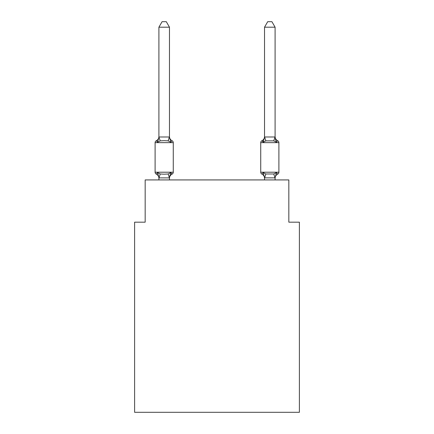 <?xml version="1.0" encoding="UTF-8"?>
<svg xmlns="http://www.w3.org/2000/svg" width="434" height="434" viewBox="0 0 434 434"><rect width="100%" height="100%" fill="white"/><g stroke="black" fill="none" stroke-linecap="round" stroke-linejoin="round"><path stroke-width="0.65" d="M299.389 412.3L299.389 222.175L288.827 222.175L288.827 179.926L145.173 179.926L145.173 222.175L134.611 222.175L134.611 412.3L299.389 412.3M172.081 174.115L170.79 172.629L172.081 174.115L170.79 172.629L172.081 174.115L170.79 172.629L172.081 174.115L170.79 172.629L172.081 174.115L170.79 172.629L172.081 174.115L170.79 172.629L172.081 174.115L170.79 172.629L172.081 174.115L170.79 172.629L172.081 174.115L170.79 172.629L172.081 174.115L170.79 172.629L172.081 174.115L170.79 172.629L172.081 174.115L170.79 172.629L172.081 174.115L170.79 172.629L169.385 177.886L158.99 177.886L157.585 172.629L156.294 174.115A2.11 2.11 0 0 1 155.106 172.217A2.11 2.11 0 0 0 156.294 174.115L157.585 172.629L156.294 174.115A2.11 2.11 0 0 1 155.106 172.217A2.11 2.11 0 0 0 156.294 174.115L157.585 172.629L156.294 174.115A2.11 2.11 0 0 1 155.106 172.217A2.11 2.11 0 0 0 156.294 174.115L157.585 172.629L156.294 174.115A2.11 2.11 0 0 1 155.106 172.217A2.11 2.11 0 0 0 156.294 174.115A2.11 2.11 0 0 1 155.106 172.217A2.11 2.11 0 0 0 156.294 174.115L157.585 172.629L156.294 174.115A2.11 2.11 0 0 1 155.106 172.217A2.11 2.11 0 0 0 156.294 174.115L157.585 172.629L156.294 174.115A2.11 2.11 0 0 1 155.106 172.217A2.11 2.11 0 0 0 156.294 174.115A2.11 2.11 0 0 1 155.106 172.217A2.11 2.11 0 0 0 156.294 174.115A2.11 2.11 0 0 1 155.106 172.217A2.11 2.11 0 0 0 156.294 174.115L157.585 172.629L156.294 174.115A2.11 2.11 0 0 1 155.106 172.217A2.11 2.11 0 0 0 156.294 174.115A2.11 2.11 0 0 1 155.106 172.217A2.11 2.11 0 0 0 156.294 174.115A2.11 2.11 0 0 1 155.106 172.217A2.11 2.11 0 0 0 156.294 174.115L157.585 172.629L156.294 174.115A2.11 2.11 0 0 1 155.106 172.217A2.11 2.11 0 0 0 156.294 174.115L157.585 172.629L156.294 174.115A2.11 2.11 0 0 1 155.106 172.217A2.11 2.11 0 0 0 156.294 174.115A2.11 2.11 0 0 1 155.106 172.217A2.11 2.11 0 0 0 156.294 174.115A2.11 2.11 0 0 1 155.106 172.217A2.11 2.11 0 0 0 156.294 174.115L157.585 172.629L156.294 174.115A2.11 2.11 0 0 1 155.106 172.217A2.11 2.11 0 0 0 156.294 174.115A2.11 2.11 0 0 1 155.106 172.217A2.11 2.11 0 0 0 156.294 174.115A2.11 2.11 0 0 1 155.106 172.217A2.11 2.11 0 0 0 156.294 174.115L157.585 172.629L156.294 174.115A2.11 2.11 0 0 1 155.106 172.217A2.11 2.11 0 0 0 156.294 174.115L157.585 172.629L156.294 174.115A2.11 2.11 0 0 1 155.106 172.217A2.11 2.11 0 0 0 156.294 174.115A2.11 2.11 0 0 1 155.106 172.217A2.11 2.11 0 0 0 156.294 174.115L157.585 172.629L156.294 174.115A2.11 2.11 0 0 1 155.106 172.217A2.11 2.11 0 0 0 156.294 174.115L157.585 172.629L156.294 174.115A2.11 2.11 0 0 1 155.106 172.217A2.11 2.11 0 0 0 156.294 174.115A2.11 2.11 0 0 1 155.106 172.217A2.11 2.11 0 0 0 156.294 174.115A2.11 2.11 0 0 1 155.106 172.217A2.11 2.11 0 0 0 156.294 174.115L157.585 172.629L156.294 174.115A2.11 2.11 0 0 1 155.106 172.217A2.11 2.11 0 0 0 156.294 174.115L157.585 172.629L156.294 174.115L157.585 172.629L156.294 174.115L157.585 172.629L156.294 174.115L157.585 172.629L156.294 174.115L157.585 172.629L156.294 174.115L157.585 172.629L156.294 174.115L157.585 172.629L160.227 173.985L164.188 174.197L168.148 173.985L170.79 172.629L172.081 174.115A2.11 2.11 0 0 0 173.269 172.217A2.11 2.11 0 0 1 172.081 174.115L171.484 173.822L172.081 174.115A2.11 2.11 0 0 0 173.269 172.217A2.11 2.11 0 0 1 172.081 174.115A2.11 2.11 0 0 0 173.269 172.217A2.11 2.11 0 0 1 172.081 174.115L171.484 173.822L172.081 174.115A2.11 2.11 0 0 0 173.269 172.217A2.11 2.11 0 0 1 172.081 174.115A2.11 2.11 0 0 0 173.269 172.217A2.11 2.11 0 0 1 172.081 174.115L171.484 173.822L172.081 174.115A2.11 2.11 0 0 0 173.269 172.217A2.11 2.11 0 0 1 172.081 174.115A2.11 2.11 0 0 0 173.269 172.217A2.11 2.11 0 0 1 172.081 174.115L171.484 173.822L172.081 174.115A2.11 2.11 0 0 0 173.269 172.217A2.11 2.11 0 0 1 172.081 174.115A2.11 2.11 0 0 0 173.269 172.217A2.11 2.11 0 0 1 172.081 174.115L171.484 173.822L172.081 174.115A2.11 2.11 0 0 0 173.269 172.217A2.11 2.11 0 0 1 172.081 174.115A2.11 2.11 0 0 0 173.269 172.217A2.11 2.11 0 0 1 172.081 174.115L171.484 173.822L172.081 174.115A2.11 2.11 0 0 0 173.269 172.217A2.11 2.11 0 0 1 172.081 174.115A2.11 2.11 0 0 0 173.269 172.217A2.11 2.11 0 0 1 172.081 174.115L171.484 173.822L172.081 174.115A2.11 2.11 0 0 0 173.269 172.217A2.11 2.11 0 0 1 172.081 174.115A2.11 2.11 0 0 0 173.269 172.217A2.11 2.11 0 0 1 172.081 174.115L171.484 173.822L172.081 174.115A2.11 2.11 0 0 0 173.269 172.217A2.11 2.11 0 0 1 172.081 174.115A2.11 2.11 0 0 0 173.269 172.217A2.11 2.11 0 0 1 172.081 174.115L171.484 173.822L172.081 174.115A2.11 2.11 0 0 0 173.269 172.217A2.11 2.11 0 0 1 172.081 174.115A2.11 2.11 0 0 0 173.269 172.217A2.11 2.11 0 0 1 172.081 174.115L171.484 173.822L172.081 174.115A2.11 2.11 0 0 0 173.269 172.217A2.11 2.11 0 0 1 172.081 174.115A2.11 2.11 0 0 0 173.269 172.217A2.11 2.11 0 0 1 172.081 174.115L171.484 173.822L172.081 174.115A2.11 2.11 0 0 0 173.269 172.217A2.11 2.11 0 0 1 172.081 174.115A2.11 2.11 0 0 0 173.269 172.217A2.11 2.11 0 0 1 172.081 174.115L171.484 173.822L172.081 174.115A2.11 2.11 0 0 0 173.269 172.217A2.11 2.11 0 0 1 172.081 174.115A2.11 2.11 0 0 0 173.269 172.217A2.11 2.11 0 0 1 172.081 174.115L171.484 173.822L172.081 174.115A2.11 2.11 0 0 0 173.269 172.217A2.11 2.11 0 0 1 172.081 174.115A2.11 2.11 0 0 0 173.269 172.217A2.11 2.11 0 0 1 172.081 174.115L170.79 172.629L172.081 174.115A4.649 4.649 0 0 0 169.472 178.293M169.472 27.19L158.909 27.19L162.077 21.7L166.298 21.7L169.472 27.19L169.472 137.187L170.79 142.227L172.081 140.741L170.79 142.227L168.148 140.866L164.188 140.654L160.227 140.866L157.585 142.227L156.294 140.741A2.11 2.11 0 0 0 155.106 142.64A2.11 2.11 0 0 1 156.294 140.741L156.896 141.028L156.294 140.741A2.11 2.11 0 0 0 155.106 142.64L155.106 172.217L173.269 172.217L173.269 142.64A2.11 2.11 0 0 0 172.081 140.741A2.11 2.11 0 0 1 173.269 142.64A2.11 2.11 0 0 0 172.081 140.741A2.11 2.11 0 0 1 173.269 142.64A2.11 2.11 0 0 0 172.081 140.741A2.11 2.11 0 0 1 173.269 142.64A2.11 2.11 0 0 0 172.081 140.741A2.11 2.11 0 0 1 173.269 142.64A2.11 2.11 0 0 0 172.081 140.741L170.79 142.227L172.081 140.741A2.11 2.11 0 0 1 173.269 142.64A2.11 2.11 0 0 0 172.081 140.741A2.11 2.11 0 0 1 173.269 142.64A2.11 2.11 0 0 0 172.081 140.741A2.11 2.11 0 0 1 173.269 142.64A2.11 2.11 0 0 0 172.081 140.741L170.79 142.227L172.081 140.741A2.11 2.11 0 0 1 173.269 142.64A2.11 2.11 0 0 0 172.081 140.741L170.79 142.227L172.081 140.741A2.11 2.11 0 0 1 173.269 142.64A2.11 2.11 0 0 0 172.081 140.741A2.11 2.11 0 0 1 173.269 142.64A2.11 2.11 0 0 0 172.081 140.741L170.79 142.227L172.081 140.741A2.11 2.11 0 0 1 173.269 142.64A2.11 2.11 0 0 0 172.081 140.741L170.79 142.227L172.081 140.741A2.11 2.11 0 0 1 173.269 142.64A2.11 2.11 0 0 0 172.081 140.741L170.79 142.227L172.081 140.741A2.11 2.11 0 0 1 173.269 142.64A2.11 2.11 0 0 0 172.081 140.741L170.79 142.227L172.081 140.741A2.11 2.11 0 0 1 173.269 142.64A2.11 2.11 0 0 0 172.081 140.741L170.79 142.227L172.081 140.741A2.11 2.11 0 0 1 173.269 142.64A2.11 2.11 0 0 0 172.081 140.741L170.79 142.227L172.081 140.741A2.11 2.11 0 0 1 173.269 142.64A2.11 2.11 0 0 0 172.081 140.741L170.79 142.227L172.081 140.741A2.11 2.11 0 0 1 173.269 142.64A2.11 2.11 0 0 0 172.081 140.741L170.79 142.227L172.081 140.741A2.11 2.11 0 0 1 173.269 142.64A2.11 2.11 0 0 0 172.081 140.741L170.79 142.227L172.081 140.741A2.11 2.11 0 0 1 173.269 142.64A2.11 2.11 0 0 0 172.081 140.741L170.79 142.227L172.081 140.741A2.11 2.11 0 0 1 173.269 142.64A2.11 2.11 0 0 0 172.081 140.741L170.79 142.227L172.081 140.741A2.11 2.11 0 0 1 173.269 142.64A2.11 2.11 0 0 0 172.081 140.741L170.79 142.227L172.081 140.741A2.11 2.11 0 0 1 173.269 142.64A2.11 2.11 0 0 0 172.081 140.741L170.79 142.227L172.081 140.741A2.11 2.11 0 0 1 173.269 142.64A2.11 2.11 0 0 0 172.081 140.741L170.79 142.227L172.081 140.741A2.11 2.11 0 0 1 173.269 142.64A2.11 2.11 0 0 0 172.081 140.741L170.79 142.227L172.081 140.741A2.11 2.11 0 0 1 173.269 142.64A2.11 2.11 0 0 0 172.081 140.741L170.79 142.227L172.081 140.741A2.11 2.11 0 0 1 173.269 142.64A2.11 2.11 0 0 0 172.081 140.741L170.79 142.227L172.081 140.741A2.11 2.11 0 0 1 173.269 142.64L155.106 142.64A2.11 2.11 0 0 1 156.294 140.741L156.896 141.028L156.294 140.741A2.11 2.11 0 0 0 155.106 142.64A2.11 2.11 0 0 1 156.294 140.741L156.896 141.028L156.294 140.741A2.11 2.11 0 0 0 155.106 142.64A2.11 2.11 0 0 1 156.294 140.741L156.896 141.028L156.294 140.741A2.11 2.11 0 0 0 155.106 142.64A2.11 2.11 0 0 1 156.294 140.741L156.896 141.028L156.294 140.741A2.11 2.11 0 0 0 155.106 142.64A2.11 2.11 0 0 1 156.294 140.741L156.896 141.028L156.294 140.741A2.11 2.11 0 0 0 155.106 142.64A2.11 2.11 0 0 1 156.294 140.741L156.896 141.028L156.294 140.741A2.11 2.11 0 0 0 155.106 142.64A2.11 2.11 0 0 1 156.294 140.741L156.896 141.028L156.294 140.741A2.11 2.11 0 0 0 155.106 142.64A2.11 2.11 0 0 1 156.294 140.741L156.896 141.028L156.294 140.741A2.11 2.11 0 0 0 155.106 142.64A2.11 2.11 0 0 1 156.294 140.741L156.896 141.028L156.294 140.741A2.11 2.11 0 0 0 155.106 142.64A2.11 2.11 0 0 1 156.294 140.741L156.896 141.028L156.294 140.741A2.11 2.11 0 0 0 155.106 142.64A2.11 2.11 0 0 1 156.294 140.741L156.896 141.028L156.294 140.741A2.11 2.11 0 0 0 155.106 142.64A2.11 2.11 0 0 1 156.294 140.741L156.896 141.028L156.294 140.741A2.11 2.11 0 0 0 155.106 142.64A2.11 2.11 0 0 1 156.294 140.741L157.585 142.227L156.294 140.741A4.649 4.649 0 0 0 158.909 136.564M169.472 137.187L169.472 136.564L169.472 137.187M158.909 178.293L158.909 177.669L158.909 178.293A4.649 4.649 0 0 0 156.294 174.115M169.472 177.669L169.965 175.184M275.091 178.293L275.091 178.293A4.649 4.649 0 0 1 277.706 174.115L276.415 172.629L277.706 174.115A2.11 2.11 0 0 0 278.894 172.217A2.11 2.11 0 0 1 277.706 174.115L276.415 172.629L277.706 174.115A2.11 2.11 0 0 0 278.894 172.217A2.11 2.11 0 0 1 277.706 174.115L276.415 172.629L277.706 174.115A2.11 2.11 0 0 0 278.894 172.217A2.11 2.11 0 0 1 277.706 174.115L276.415 172.629L277.706 174.115A2.11 2.11 0 0 0 278.894 172.217A2.11 2.11 0 0 1 277.706 174.115L276.415 172.629L277.706 174.115A2.11 2.11 0 0 0 278.894 172.217A2.11 2.11 0 0 1 277.706 174.115L276.415 172.629L277.706 174.115A2.11 2.11 0 0 0 278.894 172.217A2.11 2.11 0 0 1 277.706 174.115L276.415 172.629L277.706 174.115A2.11 2.11 0 0 0 278.894 172.217A2.11 2.11 0 0 1 277.706 174.115L276.415 172.629L277.706 174.115A2.11 2.11 0 0 0 278.894 172.217A2.11 2.11 0 0 1 277.706 174.115L276.415 172.629L277.706 174.115A2.11 2.11 0 0 0 278.894 172.217A2.11 2.11 0 0 1 277.706 174.115L276.415 172.629L277.706 174.115A2.11 2.11 0 0 0 278.894 172.217A2.11 2.11 0 0 1 277.706 174.115L276.415 172.629L277.706 174.115A2.11 2.11 0 0 0 278.894 172.217A2.11 2.11 0 0 1 277.706 174.115L276.415 172.629L277.706 174.115A2.11 2.11 0 0 0 278.894 172.217A2.11 2.11 0 0 1 277.706 174.115L276.415 172.629L277.706 174.115A2.11 2.11 0 0 0 278.894 172.217A2.11 2.11 0 0 1 277.706 174.115L276.415 172.629L277.706 174.115A2.11 2.11 0 0 0 278.894 172.217L278.894 142.64L260.731 142.64A2.11 2.11 0 0 1 261.919 140.741A2.11 2.11 0 0 0 260.731 142.64A2.11 2.11 0 0 1 261.919 140.741L262.516 141.028L261.919 140.741A2.11 2.11 0 0 0 260.731 142.64A2.11 2.11 0 0 1 261.919 140.741A2.11 2.11 0 0 0 260.731 142.64A2.11 2.11 0 0 1 261.919 140.741L262.516 141.028L261.919 140.741A2.11 2.11 0 0 0 260.731 142.64A2.11 2.11 0 0 1 261.919 140.741A2.11 2.11 0 0 0 260.731 142.64A2.11 2.11 0 0 1 261.919 140.741L262.516 141.028L261.919 140.741A2.11 2.11 0 0 0 260.731 142.64A2.11 2.11 0 0 1 261.919 140.741A2.11 2.11 0 0 0 260.731 142.64A2.11 2.11 0 0 1 261.919 140.741L262.516 141.028L261.919 140.741A2.11 2.11 0 0 0 260.731 142.64A2.11 2.11 0 0 1 261.919 140.741A2.11 2.11 0 0 0 260.731 142.64A2.11 2.11 0 0 1 261.919 140.741L262.516 141.028L261.919 140.741A2.11 2.11 0 0 0 260.731 142.64A2.11 2.11 0 0 1 261.919 140.741A2.11 2.11 0 0 0 260.731 142.64A2.11 2.11 0 0 1 261.919 140.741L262.516 141.028L261.919 140.741A2.11 2.11 0 0 0 260.731 142.64A2.11 2.11 0 0 1 261.919 140.741A2.11 2.11 0 0 0 260.731 142.64A2.11 2.11 0 0 1 261.919 140.741L262.516 141.028L261.919 140.741A2.11 2.11 0 0 0 260.731 142.64A2.11 2.11 0 0 1 261.919 140.741A2.11 2.11 0 0 0 260.731 142.64A2.11 2.11 0 0 1 261.919 140.741L262.516 141.028L261.919 140.741A2.11 2.11 0 0 0 260.731 142.64A2.11 2.11 0 0 1 261.919 140.741A2.11 2.11 0 0 0 260.731 142.64A2.11 2.11 0 0 1 261.919 140.741L262.516 141.028L261.919 140.741A2.11 2.11 0 0 0 260.731 142.64A2.11 2.11 0 0 1 261.919 140.741A2.11 2.11 0 0 0 260.731 142.64A2.11 2.11 0 0 1 261.919 140.741L262.516 141.028L261.919 140.741A2.11 2.11 0 0 0 260.731 142.64A2.11 2.11 0 0 1 261.919 140.741A2.11 2.11 0 0 0 260.731 142.64A2.11 2.11 0 0 1 261.919 140.741L262.516 141.028L261.919 140.741A2.11 2.11 0 0 0 260.731 142.64A2.11 2.11 0 0 1 261.919 140.741A2.11 2.11 0 0 0 260.731 142.64A2.11 2.11 0 0 1 261.919 140.741L262.516 141.028L261.919 140.741A2.11 2.11 0 0 0 260.731 142.64A2.11 2.11 0 0 1 261.919 140.741A2.11 2.11 0 0 0 260.731 142.64A2.11 2.11 0 0 1 261.919 140.741L262.516 141.028L261.919 140.741A2.11 2.11 0 0 0 260.731 142.64L260.731 172.217A2.11 2.11 0 0 0 261.919 174.115A2.11 2.11 0 0 1 260.731 172.217A2.11 2.11 0 0 0 261.919 174.115A4.649 4.649 0 0 1 264.528 178.293L264.528 177.669L264.528 178.293A4.649 4.649 0 0 0 261.919 174.115A2.11 2.11 0 0 1 260.731 172.217A2.11 2.11 0 0 0 261.919 174.115A2.11 2.11 0 0 1 260.731 172.217A2.11 2.11 0 0 0 261.919 174.115A4.649 4.649 0 0 1 264.528 178.293A4.649 4.649 0 0 0 261.919 174.115A2.11 2.11 0 0 1 260.731 172.217A2.11 2.11 0 0 0 261.919 174.115A2.11 2.11 0 0 1 260.731 172.217A2.11 2.11 0 0 0 261.919 174.115A4.649 4.649 0 0 1 264.528 178.293A4.649 4.649 0 0 0 261.919 174.115A2.11 2.11 0 0 1 260.731 172.217A2.11 2.11 0 0 0 261.919 174.115A2.11 2.11 0 0 1 260.731 172.217A2.11 2.11 0 0 0 261.919 174.115A4.649 4.649 0 0 1 264.528 178.293A4.649 4.649 0 0 0 261.919 174.115A2.11 2.11 0 0 1 260.731 172.217A2.11 2.11 0 0 0 261.919 174.115A2.11 2.11 0 0 1 260.731 172.217A2.11 2.11 0 0 0 261.919 174.115A4.649 4.649 0 0 1 264.528 178.293A4.649 4.649 0 0 0 261.919 174.115A2.11 2.11 0 0 1 260.731 172.217A2.11 2.11 0 0 0 261.919 174.115A2.11 2.11 0 0 1 260.731 172.217A2.11 2.11 0 0 0 261.919 174.115A4.649 4.649 0 0 1 264.528 178.293A4.649 4.649 0 0 0 261.919 174.115A2.11 2.11 0 0 1 260.731 172.217A2.11 2.11 0 0 0 261.919 174.115L263.21 172.629L261.919 174.115A2.11 2.11 0 0 1 260.731 172.217A2.11 2.11 0 0 0 261.919 174.115A4.649 4.649 0 0 1 264.528 178.293A4.649 4.649 0 0 0 261.919 174.115A2.11 2.11 0 0 1 260.731 172.217A2.11 2.11 0 0 0 261.919 174.115A2.11 2.11 0 0 1 260.731 172.217A2.11 2.11 0 0 0 261.919 174.115A4.649 4.649 0 0 1 264.528 178.293A4.649 4.649 0 0 0 261.919 174.115A2.11 2.11 0 0 1 260.731 172.217A2.11 2.11 0 0 0 261.919 174.115A2.11 2.11 0 0 1 260.731 172.217A2.11 2.11 0 0 0 261.919 174.115A4.649 4.649 0 0 1 264.528 178.293A4.649 4.649 0 0 0 261.919 174.115A2.11 2.11 0 0 1 260.731 172.217A2.11 2.11 0 0 0 261.919 174.115A2.11 2.11 0 0 1 260.731 172.217A2.11 2.11 0 0 0 261.919 174.115A4.649 4.649 0 0 1 264.528 178.293A4.649 4.649 0 0 0 261.919 174.115A2.11 2.11 0 0 1 260.731 172.217A2.11 2.11 0 0 0 261.919 174.115A2.11 2.11 0 0 1 260.731 172.217A2.11 2.11 0 0 0 261.919 174.115A4.649 4.649 0 0 1 264.528 178.293A4.649 4.649 0 0 0 261.919 174.115A2.11 2.11 0 0 1 260.731 172.217A2.11 2.11 0 0 0 261.919 174.115A2.11 2.11 0 0 1 260.731 172.217A2.11 2.11 0 0 0 261.919 174.115A4.649 4.649 0 0 1 264.528 178.293A4.649 4.649 0 0 0 261.919 174.115A2.11 2.11 0 0 1 260.731 172.217A2.11 2.11 0 0 0 261.919 174.115L263.21 172.629L261.919 174.115A2.11 2.11 0 0 1 260.731 172.217A2.11 2.11 0 0 0 261.919 174.115L263.21 172.629L261.919 174.115A4.649 4.649 0 0 1 264.528 178.293A4.649 4.649 0 0 0 261.919 174.115A2.11 2.11 0 0 1 260.731 172.217A2.11 2.11 0 0 0 261.919 174.115L263.21 172.629L261.919 174.115A2.11 2.11 0 0 1 260.731 172.217L278.894 172.217M263.704 140.556L263.21 142.227L261.919 140.741L263.21 142.227L263.704 140.556L263.21 142.227L263.704 140.556L263.21 142.227L263.704 140.556L263.21 142.227L263.704 140.556L263.21 142.227L263.704 140.556L263.21 142.227L263.704 140.556L263.21 142.227L263.704 140.556L263.21 142.227L263.704 140.556L263.21 142.227L263.704 140.556L263.21 142.227L263.704 140.556L263.21 142.227L263.704 140.556L263.21 142.227L263.704 140.556L263.21 142.227L263.704 140.556L263.21 142.227L265.852 140.866L273.773 140.866L276.415 142.227L277.706 140.741L276.415 142.227L275.313 138.777L276.415 142.227L277.706 140.741A2.11 2.11 0 0 1 278.894 142.64A2.11 2.11 0 0 0 277.706 140.741L276.415 142.227L275.313 138.777L276.415 142.227L277.706 140.741A2.11 2.11 0 0 1 278.894 142.64A2.11 2.11 0 0 0 277.706 140.741L276.415 142.227L275.313 138.777L276.415 142.227L277.706 140.741A2.11 2.11 0 0 1 278.894 142.64A2.11 2.11 0 0 0 277.706 140.741L276.415 142.227L275.313 138.777L276.415 142.227L277.706 140.741A2.11 2.11 0 0 1 278.894 142.64A2.11 2.11 0 0 0 277.706 140.741L276.415 142.227L275.313 138.777L276.415 142.227L277.706 140.741A2.11 2.11 0 0 1 278.894 142.64A2.11 2.11 0 0 0 277.706 140.741L276.415 142.227L275.313 138.777L276.415 142.227L277.706 140.741A2.11 2.11 0 0 1 278.894 142.64A2.11 2.11 0 0 0 277.706 140.741L276.415 142.227L275.313 138.777L276.415 142.227L277.706 140.741A2.11 2.11 0 0 1 278.894 142.64A2.11 2.11 0 0 0 277.706 140.741L276.415 142.227L277.706 140.741L276.415 142.227L275.313 138.777L276.415 142.227L277.706 140.741A2.11 2.11 0 0 1 278.894 142.64A2.11 2.11 0 0 0 277.706 140.741L276.415 142.227L277.706 140.741L276.415 142.227L275.313 138.777L276.415 142.227L277.706 140.741A2.11 2.11 0 0 1 278.894 142.64A2.11 2.11 0 0 0 277.706 140.741L276.415 142.227L277.706 140.741L276.415 142.227L275.313 138.777L276.415 142.227L277.706 140.741A2.11 2.11 0 0 1 278.894 142.64A2.11 2.11 0 0 0 277.706 140.741L276.415 142.227L277.706 140.741L276.415 142.227L275.313 138.777L276.415 142.227L277.706 140.741A2.11 2.11 0 0 1 278.894 142.64A2.11 2.11 0 0 0 277.706 140.741L276.415 142.227L277.706 140.741L276.415 142.227L275.313 138.777L276.415 142.227L277.706 140.741A2.11 2.11 0 0 1 278.894 142.64A2.11 2.11 0 0 0 277.706 140.741L276.415 142.227L277.706 140.741A2.11 2.11 0 0 1 278.894 142.64A2.11 2.11 0 0 0 277.706 140.741L276.415 142.227L275.313 138.777L276.415 142.227L277.706 140.741A2.11 2.11 0 0 1 278.894 142.64M275.091 179.926L275.091 177.859L264.528 177.859L263.21 172.629L261.919 174.115A4.649 4.649 0 0 1 264.528 178.293M275.091 136.564L275.091 136.564A4.649 4.649 0 0 0 277.706 140.741M158.909 27.19L158.909 137.187L157.585 142.227L156.294 140.741M264.528 177.859L264.528 179.926M264.528 136.998L275.091 136.998L275.091 27.19L264.528 27.19L264.528 137.187L263.21 142.227L261.919 140.741A2.11 2.11 0 0 0 260.731 142.64A2.11 2.11 0 0 1 261.919 140.741L263.21 142.227L261.919 140.741L263.21 142.227L261.919 140.741L263.21 142.227L261.919 140.741L263.21 142.227L261.919 140.741L263.21 142.227L261.919 140.741L262.83 141.327L261.919 140.741L263.21 142.227L261.919 140.741L263.21 142.227L261.919 140.741L263.21 142.227L261.919 140.741L263.21 142.227L261.919 140.741L263.21 142.227L261.919 140.741L262.83 141.327M261.919 174.115L263.21 172.629L261.919 174.115L263.21 172.629L261.919 174.115L263.21 172.629L261.919 174.115L263.21 172.629L261.919 174.115L263.21 172.629L261.919 174.115L263.21 172.629L261.919 174.115L263.21 172.629L261.919 174.115L263.21 172.629L261.919 174.115L263.21 172.629L261.919 174.115L263.21 172.629L261.919 174.115L263.21 172.629L265.852 173.985L273.773 173.985L276.415 172.629L275.091 177.859M160.227 140.866L158.909 136.998L169.472 136.998M170.79 142.227L172.081 140.741L170.79 142.227M263.21 142.227L261.919 140.741L263.21 142.227M169.472 179.926L169.472 177.859M158.909 179.926L158.909 177.859M169.472 136.564A4.649 4.649 0 0 0 172.081 140.741M275.091 136.998L276.415 142.227L275.313 138.777M264.528 136.564A4.649 4.649 0 0 1 261.919 140.741M264.528 27.19L267.702 21.7L271.923 21.7L275.091 27.19M160.227 173.985L158.99 177.886M168.148 173.985L169.385 177.886M169.385 136.97L168.148 140.866M275.01 177.886L273.773 173.985M264.615 177.886L265.852 173.985M273.773 140.866L275.01 136.97M265.852 140.866L264.615 136.97"/></g></svg>
